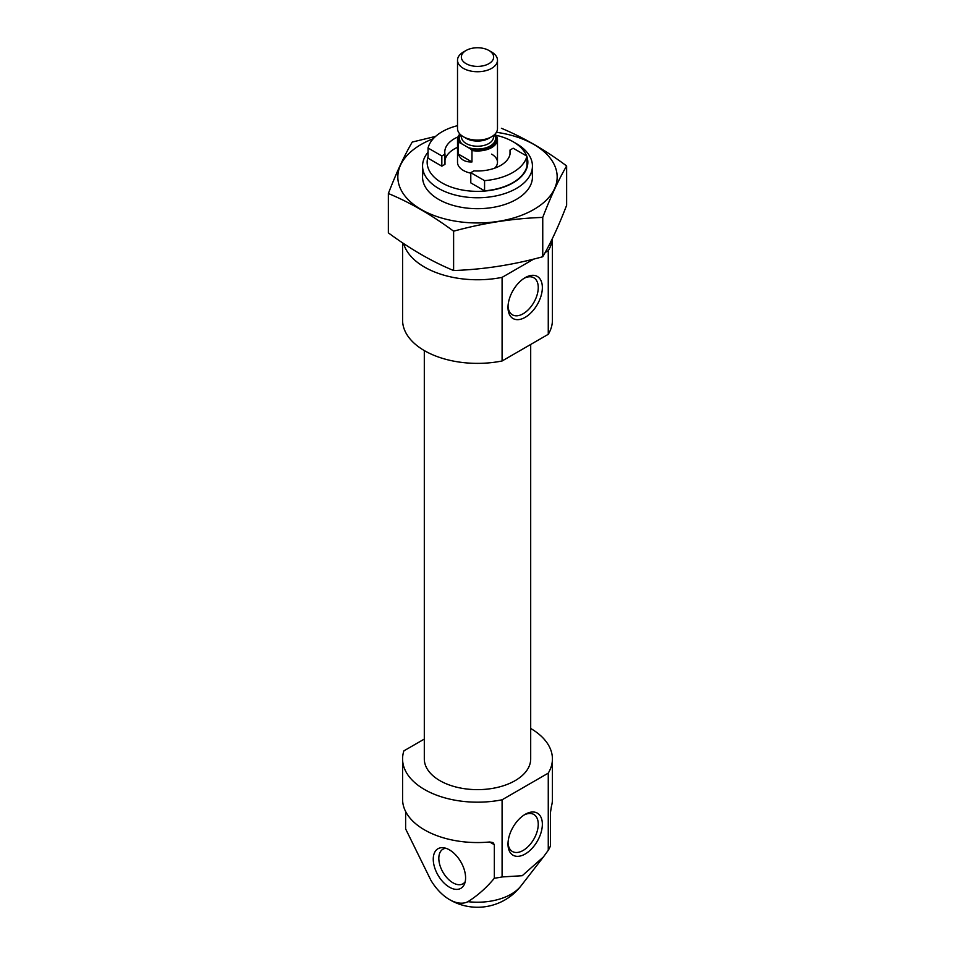 <?xml version="1.0" encoding="UTF-8"?>
<svg xmlns="http://www.w3.org/2000/svg" width="955" height="955" viewBox="0 0 955 955"><rect width="100%" height="100%" fill="white"/><g stroke="black" fill="none" stroke-linecap="round" stroke-linejoin="round"><path stroke-width="1.43" d="M508.036 306.161A21.392 12.355 120 0 0 512.429 314.828A21.392 12.355 120 0 0 533.821 302.472A21.392 12.355 120 0 0 533.821 277.774A21.392 12.355 120 0 0 524.116 278.299M458.006 136.923A32.721 18.885 0 0 0 444.779 152.096A32.721 18.885 0 0 0 444.982 154.149L441.831 155.963L428.055 148.013A49.947 28.841 180 0 1 457.517 125.666M428.055 148.013L428.055 158.208L441.831 166.17L441.831 155.963M530.694 728.474A74.92 43.25 180 0 1 552.42 758.927A74.92 43.25 180 0 1 548.265 773.12L502.091 799.789L502.091 876.941A74.92 43.25 0 0 1 494.344 878.23C486.596 887.637 477.81 895.444 467.962 901.663A37.973 21.929 -120 0 1 448.17 898.774A54.936 54.936 0 0 0 520.941 885.965A47.583 27.468 180 0 1 511.14 894.178A47.583 27.468 180 0 1 467.962 901.663M502.091 799.789A74.92 43.25 180 0 1 402.58 758.927A74.92 43.25 180 0 1 403.893 750.857L424.307 739.075M494.344 878.23L494.344 844.709L492.995 842.585L489.629 841.988A74.92 43.25 180 0 1 402.58 799.299L402.58 758.927M548.265 773.12L548.265 850.284A74.92 43.25 0 0 0 550.498 845.808L550.498 812.287L551.429 806.307A74.92 43.25 180 0 0 552.42 799.299L552.42 758.927M448.17 898.774A37.973 21.929 -120 0 1 430.884 880.259L405.624 828.916L405.624 811.511M548.265 850.284L543.395 856.969L522.242 875.711L502.091 876.941M403.571 243.513A74.92 43.25 180 0 0 502.091 277.368L533.809 259.056M545.15 252.514L548.265 250.711L548.265 334.31A74.92 43.25 180 0 0 552.42 320.116L552.42 238.499M552.324 238.702A74.92 43.25 180 0 1 548.265 250.711M502.091 277.368L502.091 360.978A74.92 43.25 180 0 1 402.58 320.116L402.58 242.857M502.091 360.978L548.265 334.31M530.694 344.457L530.694 758.927A53.194 30.715 180 0 1 477.5 789.642A53.194 30.715 180 0 1 424.307 758.927L424.307 350.581M449.423 887.195A22.86 13.203 -120 0 0 464.524 883.912A22.86 13.203 -120 0 0 460.859 861.935A22.86 13.203 -120 0 0 443.657 847.765A22.86 13.203 -120 0 0 433.522 862.735A22.86 13.203 -120 0 0 449.423 887.195M525.178 814.329A24.293 14.027 120 0 0 525.178 814.34A24.293 14.027 120 0 0 508 844.089A24.293 14.027 120 0 0 525.178 854.009A24.293 14.027 120 0 0 542.356 824.249A24.293 14.027 120 0 0 525.178 814.329M525.178 277.642L525.178 277.642A24.293 14.027 120 0 0 508 307.403A24.293 14.027 120 0 0 525.178 317.323A24.293 14.027 120 0 0 542.356 287.562A24.293 14.027 120 0 0 525.178 277.642M445.913 848.279A19.983 11.532 -120 0 0 442.965 849.186A19.983 11.532 -120 0 0 439.897 865.194A19.983 11.532 -120 0 0 452.957 882.802A19.983 11.532 -120 0 0 462.948 883.793A19.983 11.532 -120 0 0 465.204 881.692M508.036 842.847A21.392 12.355 120 0 0 512.429 851.514A21.392 12.355 120 0 0 533.821 839.159A21.392 12.355 120 0 0 533.821 814.46A21.392 12.355 120 0 0 524.116 814.985M510.018 150.042L513.169 148.216L526.945 156.178A49.947 28.841 180 0 1 484.567 180.638L470.791 172.688L473.943 170.873A32.721 18.885 0 0 0 510.221 152.096A32.721 18.885 0 0 0 510.018 150.042L510.018 154.149M526.945 156.178L526.945 166.373A49.947 28.841 180 0 1 484.567 190.833L470.791 182.882L470.791 172.688M484.567 180.638L484.567 190.833M495.729 135.192A50.352 29.068 180 0 1 513.098 141.734L513.098 141.734A50.352 29.068 180 0 1 526.659 156.011M526.945 156.811A50.352 29.068 180 0 1 477.5 191.358A50.352 29.068 180 0 1 428.055 156.811M491.622 154.137A19.983 11.532 180 0 1 497.483 162.29A19.983 11.532 180 0 1 494.69 168.164M470.791 173.153A19.983 11.532 180 0 1 457.517 162.29L457.517 139.454A19.983 11.532 180 0 1 459.88 134.01M457.517 147.333A32.721 18.885 0 0 0 444.982 160.237M444.982 154.149L444.982 164.344L441.831 166.17M516.345 143.608L513.098 141.734L516.345 143.608A54.936 31.718 180 0 1 532.436 166.039A54.936 31.718 180 0 1 477.5 197.757A54.936 31.718 180 0 1 422.564 166.039A54.936 31.718 180 0 1 428.055 152.215M494.797 134.345L495.084 134.512A18.981 10.959 180 0 1 490.918 146.39A18.981 10.959 180 0 1 470.361 148.789L459.916 142.761A18.981 10.959 180 0 1 460.107 134.249M495.084 134.512L496.696 136.267A19.983 11.532 180 0 1 497.483 139.454A19.983 11.532 180 0 1 471.973 150.532L470.361 148.789M459.916 142.761L458.305 142.641A19.983 11.532 180 0 1 457.517 139.454M471.973 150.532L471.973 161.956L458.305 154.053C460.525 159.604 465.085 162.231 471.973 161.956M458.305 142.641L458.305 154.053M463.378 52.048L466.076 50.484A16.151 9.323 180 0 1 488.924 50.484A16.151 9.323 180 0 1 488.924 63.663A16.151 9.323 180 0 1 466.076 63.663A16.151 9.323 180 0 1 466.076 50.484L463.378 52.048A19.983 11.532 180 0 0 457.517 60.201L457.517 128.579A19.983 11.532 180 0 0 463.378 136.732A19.983 11.532 180 0 0 491.622 136.732A19.983 11.532 180 0 0 497.483 128.579L497.483 60.201A19.983 11.532 180 0 1 477.5 71.732A19.983 11.532 180 0 1 457.517 60.201M488.924 50.484L491.622 52.048A19.983 11.532 180 0 1 497.483 60.201M491.622 136.732L488.805 138.368A15.984 9.228 180 0 1 466.195 138.368L463.378 136.732M566.637 165.943L566.637 205.277C558.675 226.001 550.713 243.155 542.75 256.74C513.038 264.905 483.326 269.501 453.613 270.528C432.149 261.694 410.399 249.136 388.363 232.865L388.363 193.519C409.838 202.365 431.588 214.923 453.613 231.194C483.326 223.04 513.038 218.432 542.75 217.406C550.713 196.694 558.675 179.54 566.637 165.943C545.162 149.983 523.412 137.436 501.387 128.268M435.599 136.398L412.25 142.056C404.287 155.653 396.325 172.807 388.363 193.519M453.613 270.528L453.613 231.194M542.75 256.74L542.75 217.406M423.375 171.506A54.936 31.718 0 0 0 438.655 199.404A54.936 31.718 0 0 0 516.345 199.404A54.936 31.718 0 0 0 531.625 171.506M433.248 138.726A79.671 45.995 0 0 0 421.167 144.444A79.671 45.995 0 0 0 432.293 214.839A79.671 45.995 0 0 0 550.187 195.799A79.671 45.995 0 0 0 496.409 132.291M494.344 844.709L489.629 841.988M494.248 134.858A17.978 10.386 180 0 1 489.044 146.593A17.978 10.386 180 0 1 468.117 147.488M462.16 144.05A17.978 10.386 180 0 1 460.752 134.858M493.484 135.491L493.484 137.007A15.984 9.228 180 0 1 477.5 146.234A15.984 9.228 180 0 1 461.516 137.007L461.516 135.491M520.941 885.965L543.073 857.387M422.564 166.039L422.564 176.973M532.436 166.039L532.436 176.973M497.483 139.454L497.483 162.29"/></g></svg>
